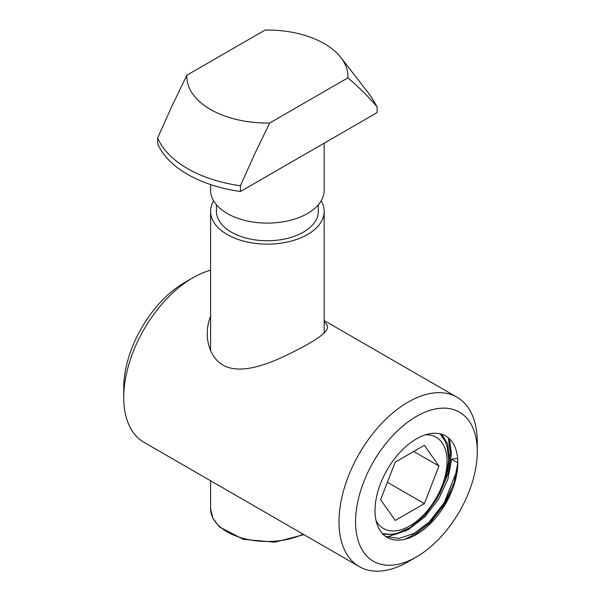 <?xml version="1.0" encoding="UTF-8"?>
<svg xmlns="http://www.w3.org/2000/svg" width="601" height="601" viewBox="0 0 601 601"><rect width="100%" height="100%" fill="white"/><g stroke="black" fill="none" stroke-linecap="round" stroke-linejoin="round"><path stroke-width="0.9" d="M457.624 458.278L451.606 459.209L457.819 462.793A58.545 33.806 120 0 0 445.694 435.995A58.545 33.806 120 0 0 387.142 469.794A58.545 33.806 120 0 0 387.149 537.399A58.545 33.806 120 0 0 432.262 521.721A58.545 33.806 120 0 0 457.819 462.793L454.153 482.611L444.657 502.999L430.707 520.819L414.352 533.305L399.056 538.413L385.669 536.46M441.758 434.26L447.768 444.154L449.54 458.015L446.505 475.812M451.606 459.209L447.94 479.027L438.452 499.416L424.501 517.236L408.139 529.721L395 534.522L382.942 534.154M416.418 416.425A86.063 49.688 120 0 0 355.559 521.833A86.063 49.688 120 0 0 416.418 556.969A86.063 49.688 120 0 0 477.277 451.561A86.063 49.688 120 0 0 416.418 416.425M123.723 397.546L123.723 387.983A86.063 49.688 -60 0 1 184.582 282.575L192.861 277.79A97.775 56.449 120 0 0 192.861 277.797A97.775 56.449 120 0 0 123.723 397.546A97.775 56.449 120 0 0 143.97 442.306L359.255 566.593A97.775 56.449 -60 0 1 344.268 488.245A97.775 56.449 -60 0 1 408.139 402.084A97.775 56.449 -60 0 1 457.03 397.238A97.775 56.449 -60 0 1 477.277 441.998L477.277 451.561M324.172 321.866C327.252 324.36 328.191 326.839 326.997 329.295C325.156 333.014 318.785 337.987 307.877 344.2C283.063 357.618 245.246 377.541 222.956 365.13C207.638 356.265 203.566 333.262 210.59 316.359M210.59 270.225A97.775 56.449 120 0 0 192.861 277.79M416.418 556.969L408.139 561.755A97.775 56.449 -60 0 1 359.255 566.593M452.748 488.658L445.243 503.337L430.331 522.615L412.789 536.415M449.533 438.888L451.434 453.935L448.143 473.618L439.451 494.24M415.494 523.914L405.442 531.096M457.466 469.231L444.207 502.744L428.806 522.517L410.731 536.392L404.3 539.405M448.354 437.836L450.397 453.334L447.339 472.206M402.52 531.569L386.721 537.151M269.661 123.017L347.896 77.852A80.549 46.502 0 0 0 340.91 57.553A80.549 46.502 0 0 0 265.094 30.05L186.866 75.215L171.758 106.467L157.642 137.982A112.996 65.239 180 0 0 240.438 185.784L254.561 154.269L269.661 123.017A80.549 46.502 180 0 1 186.866 75.215M347.896 77.852C358.301 86.582 368.045 96.258 377.12 106.873L377.12 112.612L240.438 191.524L240.438 185.784M240.438 191.524A112.996 65.239 180 0 1 157.642 143.714L157.642 137.982M340.91 57.553L370.532 95.792L377.12 106.873M324.172 143.181L324.172 190.307A56.794 32.792 180 0 1 267.377 223.099A56.794 32.792 180 0 1 210.59 190.307L210.59 184.567M321.174 200.824A56.794 32.792 180 0 1 324.172 211.342A56.794 32.792 180 0 1 267.377 244.134A56.794 32.792 180 0 1 210.59 211.342A56.794 32.792 180 0 1 213.588 200.824M318.32 204.813L318.32 211.342A50.935 29.411 180 0 1 267.377 240.753A50.935 29.411 180 0 1 216.443 211.342L216.443 204.813M424.374 503.615L438.955 466.038L424.374 445.296L395.218 462.131L380.636 499.709L395.218 520.451L424.374 503.615L387.405 482.272M413.706 451.456L438.955 466.038M210.59 480.762L210.59 508.686A56.794 32.792 0 0 0 242.924 538.278A56.794 32.792 0 0 0 303.107 534.176M376.046 520.594A52.693 30.426 120 0 0 436.146 498.086A52.693 30.426 120 0 0 425.583 434.786M457.03 397.238L324.172 320.536M184.582 282.575L192.861 277.797M210.59 211.342L210.59 350.586M324.172 211.342L324.172 332.969M210.59 508.686L212.859 518.227L219.478 526.942L243.352 539.33L274.8 542.185L303.896 534.635M440.097 433.817L445.108 441.074L447.024 446.07L448.752 460.283L445.551 479.215L437.227 498.349L424.915 515.222L410.167 527.625L396.63 533.493L391.296 534.349L382.461 533.65"/></g></svg>
